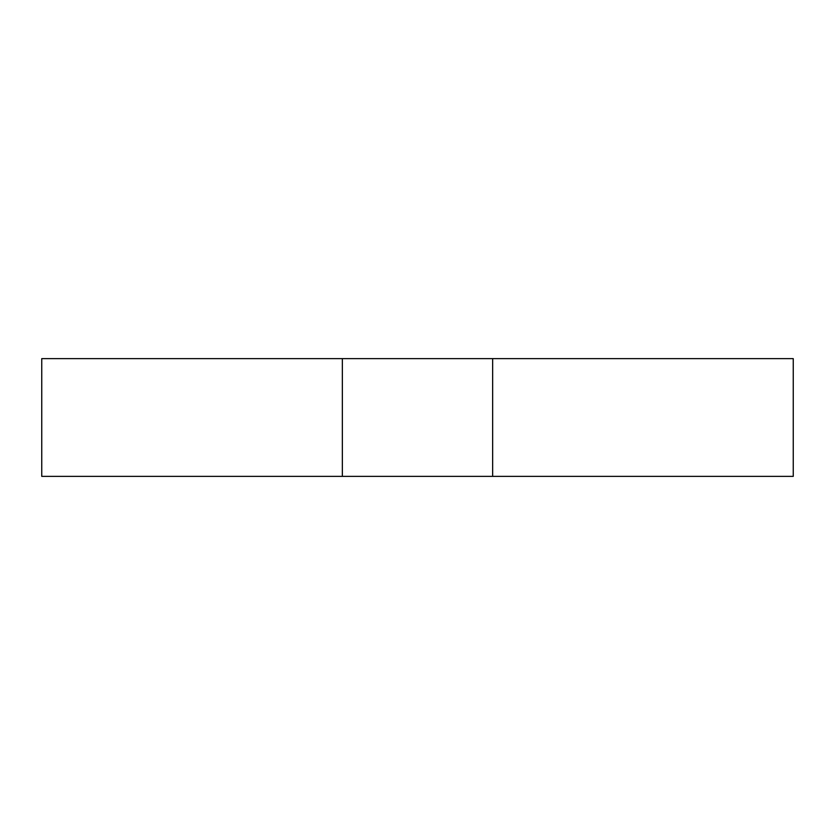 <?xml version="1.0" encoding="UTF-8"?>
<svg xmlns="http://www.w3.org/2000/svg" width="835" height="835" viewBox="0 0 835 835"><rect width="100%" height="100%" fill="white"/><g stroke="black" fill="none" stroke-linecap="round" stroke-linejoin="round"><path stroke-width="0.63" stroke-dasharray="4.17 3.13" d="M41.75 358.632L41.75 476.367L793.25 476.367L793.25 358.632L41.75 358.632M342.35 358.632L342.35 476.367M492.65 358.632L492.65 476.367"/><path stroke-width="1.25" d="M41.75 358.632L41.75 476.367L342.35 476.367L342.35 358.632L41.75 358.632M492.65 476.367L492.65 358.632L793.25 358.632L793.25 476.367L342.35 476.367M492.65 358.632L342.35 358.632"/></g></svg>
